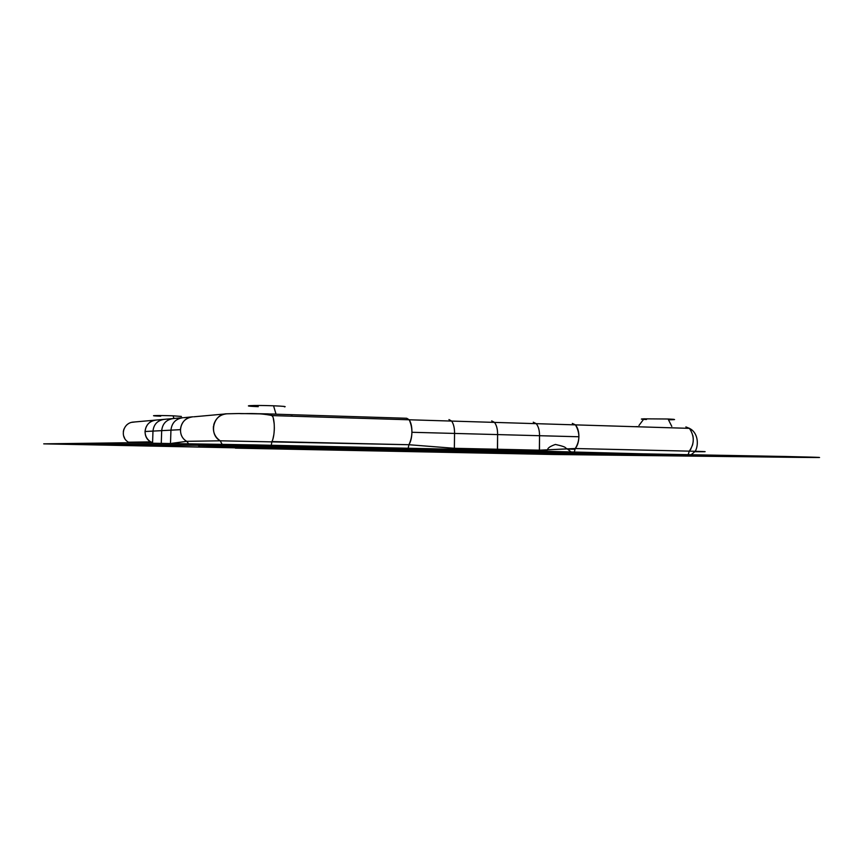 <?xml version="1.0" encoding="UTF-8"?>
<svg xmlns="http://www.w3.org/2000/svg" width="863" height="863" viewBox="0 0 863 863"><rect width="100%" height="100%" fill="white"/><g stroke="black" fill="none" stroke-linecap="round" stroke-linejoin="round"><path stroke-width="1.29" d="M127.961 445.47L254.758 448.231L43.722 443.852L76.721 443.42L451.263 449.192L253.355 444.877L124.175 442.784L76.721 443.42L160.065 445.179L128.425 445.459L152.74 446.106L285.221 448.587L317.498 449.569L235.383 448.134L553.496 454.488L657.886 455.718L596.991 454.423L630.497 454.736L629.127 453.744L630.497 454.736L698.501 455.481L575.2 452.579L785.33 456.484C825.783 457.422 830.433 457.714 799.289 457.39L657.886 455.718L578.264 454.218L577.293 453.55L578.264 454.218L555.297 453.906L554.111 453.258L555.297 453.906L471.209 452.751L381.899 450.885L616.721 454.65L615.621 453.453L616.721 454.65L705.179 455.481M374.229 450.432L340.917 449.742L374.229 450.432M502.449 452.795L403.226 451.069L548.037 453.183L463.453 451.597L538.695 452.266L432.848 451.327L271.532 448.318L306.926 449.03L271.532 448.318L319.213 448.544L215.804 446.764L232.816 446.926L231.5 445.286L230.248 445.265L242.309 445.513L243.646 446.948L232.816 446.926L231.5 445.535L245.524 445.513L242.309 445.513L243.646 446.948L497.379 451.425L416.678 449.699L457.541 450.572L458.091 449.99L457.541 450.572L423.701 450.324L346.376 448.684L294.93 448.426L365.329 449.914L306.926 449.03L502.493 452.795M271.554 414.564L268.08 414.477M289.785 416.128L292.201 416.031M276.031 414.111L255.912 413.679M160.701 416.193C145.189 415.621 157.336 415.243 173.096 415.815L181.392 416.441M284.466 406.861C286.829 406.559 283.193 406.193 273.56 405.793C252.492 404.984 237.659 405.869 258.253 406.667M255.88 413.679L268.361 413.884M272.201 413.992L276.02 414.111L273.56 405.793M271.381 448.242L199.677 446.743L198.199 445.243L199.677 446.743L215.804 446.764L214.283 445.189M151.759 442.773L150.701 441.867C146.969 439.396 145.081 435.944 145.038 431.511C145.782 424.855 149.504 421.036 156.203 420.054L173.452 418.523C166.397 419.558 162.481 423.604 161.694 430.637L170.95 430.162C171.759 422.902 175.793 418.738 183.042 417.681C175.793 418.738 171.759 422.902 170.95 430.162L170.496 443.291L170.95 430.162L180.421 429.666L161.694 430.637L161.273 443.14L161.694 430.637L152.978 431.09C153.743 424.262 157.562 420.335 164.423 419.332C157.562 420.335 153.743 424.262 152.978 431.09L145.038 431.511L152.978 431.09L152.568 443.021L152.978 431.09L161.694 430.637C162.481 423.604 166.397 419.558 173.452 418.523L174.326 418.523M180.421 429.666C181.252 422.19 185.394 417.908 192.848 416.807C180.011 417.336 175.955 435.427 186.732 441.317L188.49 443.593L186.732 441.317L171.953 443.312L186.732 441.317L220.227 440.81L222.061 444.218L220.227 440.81L408.911 444.725C412.794 436.495 412.892 428.177 409.224 419.785L406.7 418.264L270.604 414.035M689.224 455.049L541.845 451.176L408.835 448.987L451.263 449.192L541.845 451.176L498.134 450.864L271.802 446.02L220.335 445.179L128.587 445.459M151.23 442.999C152.729 442.643 152.557 442.266 150.701 441.867L128.63 442.288M255.135 446.969L258.986 446.818L257.282 445.729L258.986 446.818L255.135 446.969L253.765 445.664L255.135 446.969M155.135 420.152L133.614 422.061C122.891 422.514 119.493 437.368 128.501 442.201L150.701 441.867C141.014 436.635 144.671 420.54 156.203 420.054M213.485 426.074C212.848 432.363 215.092 437.282 220.227 440.81C208.274 434.337 213.431 413.55 226.904 413.798L226.883 413.798C220.151 414.477 215.772 418.145 213.744 424.779M215.804 446.764L271.532 448.318M281.424 446.851L258.986 446.818L281.424 446.851L279.871 446.203L281.424 446.851L304.758 446.732L281.424 446.851M226.883 413.798L193.754 416.807M379.968 448.361L304.283 447.228L416.678 449.699L379.947 448.361M191.769 416.905L183.927 417.67M164.423 419.332L165.264 419.321M186.732 441.317L220.292 440.81M406.7 418.264L409.224 419.785C411.101 422.805 411.996 426.98 411.921 432.287L454.553 433.431L411.921 432.287C411.748 437.681 410.745 441.824 408.911 444.725L408.156 448.253L408.911 444.725L271.899 441.576L271.284 445.265L271.899 441.576C274.876 436.484 275.168 420.249 272.309 415.61L270.346 414.035L238.663 413.528M124.65 438.253L123.668 435.934M123.312 431.576L123.938 429.051M126.678 424.963L128.414 423.647M131.51 422.363L134.38 422.05M272.924 438.933L273.841 434.639M274.24 430.766L274.348 427.638M274.218 423.97L273.226 417.929M272.816 416.71L270.346 414.035M292.223 416.031L289.741 416.128M698.555 451.716L694.381 451.683L698.555 451.716C708.372 451.77 707.185 451.619 695.006 451.284L689.278 451.144L688.275 454.37L689.278 451.144L575.265 448.533L574.348 451.878L575.265 448.533L539.364 450.173L454.359 448.296L454.434 449.267L454.359 448.296L497.433 449.245L497.606 434.585L454.553 433.431C454.618 428.188 453.658 424.067 451.651 421.079C453.658 424.067 454.618 428.188 454.553 433.431L454.359 448.296L408.911 444.725L454.359 448.296L454.553 433.431L497.606 434.585C497.671 429.407 496.646 425.351 494.521 422.395L491.673 420.896L494.521 422.395L536.257 423.668L533.258 422.19L536.257 423.668L575.459 424.876L572.32 423.399M416.678 449.699L417.185 449.159L416.678 449.699M544.801 451.241L547.714 449.828L567.239 448.857L565.545 447.951C565.697 447.153 562.309 445.988 555.384 444.445C550.001 446.365 547.444 448.156 547.714 449.828L539.364 450.173L539.461 451.122L539.526 435.707L578.89 436.764L539.526 435.707L539.364 450.173L497.433 449.245L497.52 450.206L497.606 434.585C497.671 429.407 496.646 425.351 494.521 422.395L451.651 421.079L448.965 419.569L451.651 421.079L272.309 415.599C256.635 412.341 244.898 414.089 239.116 413.528L226.904 413.798M646.484 419.515C640.659 419.235 639.817 419.008 643.949 418.825L668.081 419.008C676.646 419.386 676.786 419.666 668.491 419.828M548.037 453.183L573.215 453.517L548.037 453.183M573.215 453.517L609.429 453.873L604.51 453.215L497.379 451.425L603.798 453.658L573.226 453.517M595.999 453.744L596.991 454.423L595.999 453.744M574.78 449.235L567.433 449.073M570.896 451.802L567.239 448.857L575.265 448.533C580.001 440.756 580.065 432.87 575.459 424.876C577.8 427.757 578.944 431.716 578.89 436.764C578.717 441.878 577.509 445.804 575.265 448.533L689.278 451.144L691.026 448.846M692.547 445.103L693.172 441.716M693.28 438.965L692.957 435.761M691.058 430.41L689.418 428.382C698.048 432.471 698.976 444.704 695.244 451.295L691.511 454.434M689.278 451.144C694.532 443.679 694.575 436.074 689.397 428.361L685.891 426.926M689.203 428.188L686.193 428.264M575.2 452.579L498.134 450.864L574.618 452.363M538.695 452.266L539.429 451.748M497.379 451.425L497.962 450.853L497.379 451.425M539.526 435.707L497.606 434.585L539.526 435.707C539.58 430.605 538.501 426.592 536.257 423.668C538.501 426.592 539.58 430.605 539.526 435.707M643.949 418.825L638.965 425.47M274.078 448.372L268.706 448.253M173.938 418.49L173.096 415.815M160.065 445.179L169.019 445.135M159.806 445.179L151.381 445.211M173.452 418.523L181.888 417.778M144.542 445.416L128.317 445.459M409.342 448.997L389.105 448.555M635.2 426.7L637.563 426.613M671.792 426.398L668.081 419.008M611.716 453.884L606.624 453.258M575.459 424.876L689.397 428.361"/></g></svg>
